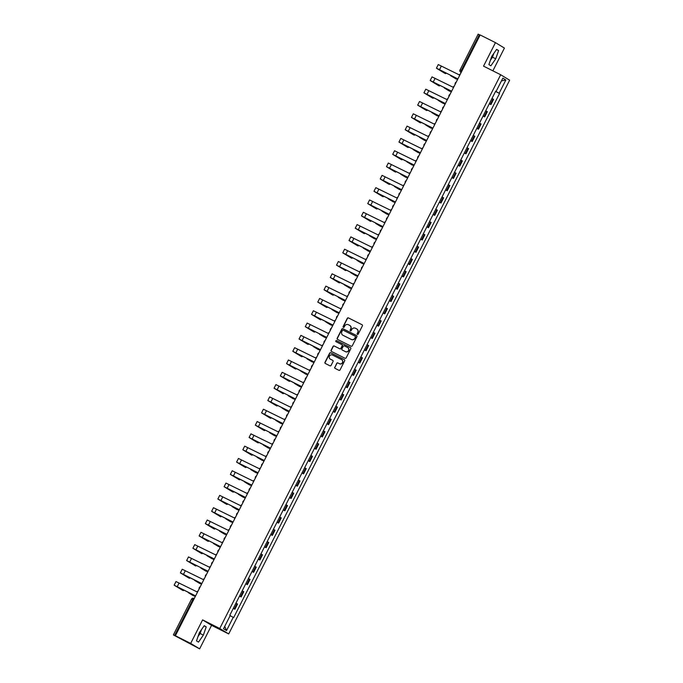 <?xml version="1.0" encoding="UTF-8"?>
<svg xmlns="http://www.w3.org/2000/svg" width="683" height="683" viewBox="0 0 683 683"><rect width="100%" height="100%" fill="white"/><g stroke="black" fill="none" stroke-linecap="round" stroke-linejoin="round"><path stroke-width="1.02" d="M357.414 334.38A0.606 0.589 -58.7 0 0 358.216 334.107L362.391 325.876A0.871 0.845 -58.7 0 0 362.033 324.724L348.45 317.911A0.871 0.845 -58.7 0 0 347.305 318.304L343.131 326.534A0.606 0.589 -58.7 0 0 343.387 327.345A0.606 0.589 -58.7 0 0 344.189 327.063L344.727 326.004A2.783 2.698 -58.7 0 1 348.398 324.732L349.534 325.304A2.783 2.698 -58.7 0 1 350.686 328.993L350.148 330.06A0.606 0.589 -58.7 0 0 350.396 330.862A0.606 0.589 -58.7 0 0 351.199 330.589L351.745 329.522A2.783 2.698 -58.7 0 1 355.416 328.25L356.543 328.822A2.783 2.698 -58.7 0 1 357.704 332.51L357.166 333.577A0.606 0.589 -58.7 0 0 357.414 334.38M492.836 54.802A6.898 1.631 -63.4 0 1 491.914 56.817A6.898 1.631 -63.4 0 1 491.034 58.414M200.452 631.118A6.898 1.631 -63.4 0 1 199.53 633.132A6.898 1.631 -63.4 0 1 198.651 634.729M334.738 367.241A0.871 0.845 -58.7 0 0 335.097 368.393L338.905 370.306A0.871 0.845 -58.7 0 0 340.057 369.904L344.693 360.769A0.871 0.845 -58.7 0 0 344.334 359.617L330.751 352.804A0.871 0.845 -58.7 0 0 329.607 353.196L324.971 362.34A0.871 0.845 -58.7 0 0 325.33 363.493L329.932 365.798A0.871 0.845 -58.7 0 0 331.076 365.405L333.065 361.495A0.871 0.845 -58.7 0 0 332.698 360.342L330.418 359.19A2.322 2.254 -58.7 0 1 329.496 356.031A2.322 2.254 -58.7 0 1 332.519 355.049L341.457 359.531A2.322 2.254 -58.7 0 1 342.388 362.699A2.322 2.254 -58.7 0 1 339.357 363.68L337.872 362.929A0.871 0.845 -58.7 0 0 336.719 363.33L334.918 367.343A0.871 0.845 -58.7 0 0 335.14 368.41M219.747 628.497L202.603 619.899L190.677 643.412L175.386 635.736L480.175 34.97L495.465 42.636L483.538 66.149L500.682 74.754L219.747 628.497L228.703 633.935L509.638 80.193L500.682 74.754M351.13 346.213A0.871 0.845 -58.7 0 0 352.274 345.82L356.91 336.685A0.871 0.845 -58.7 0 0 356.552 335.524L342.968 328.719A0.871 0.845 -58.7 0 0 341.824 329.112L337.189 338.247A0.871 0.845 -58.7 0 0 337.547 339.4L351.13 346.213M350.806 348.723L346.17 357.866A0.871 0.845 -58.7 0 1 345.017 358.259L331.443 351.446A0.871 0.845 -58.7 0 1 331.076 350.294L333.065 346.383A0.871 0.845 -58.7 0 1 334.209 345.982L339.716 348.748A0.871 0.845 -58.7 0 0 340.86 348.356L342.183 345.76A0.871 0.845 -58.7 0 0 341.816 344.608L336.087 341.731A0.606 0.589 -58.7 0 1 335.84 340.902A0.606 0.589 -58.7 0 1 336.634 340.646L350.439 347.57A0.871 0.845 -58.7 0 1 350.806 348.723M190.677 643.412L199.632 648.85L173.362 634.925L191.496 599.179L192.717 599.759L174.583 635.506L173.362 634.925M492.878 70.836L504.421 48.075L495.465 42.636M199.632 648.85L211.568 625.338L228.703 633.935M175.386 635.736L176.965 636.701L174.583 635.506M478.194 34.176L479.372 34.731L461.238 70.477L461.136 72.483L460.684 72.21A1.767 1.716 -58.7 0 0 460.794 72.27L461.153 72.449M480.106 35.098L479.372 34.731M489.335 103.688L490.385 104.251L493.024 99.052L491.982 98.48M493.024 99.052L493.57 99.377L490.932 104.584L489.293 103.765M490.385 104.251L490.932 104.584M483.052 116.076L484.682 116.895L487.329 111.688L485.733 110.783M483.094 115.99L484.682 116.895M476.802 128.387L478.441 129.207L481.08 123.999L479.492 123.094M476.845 128.302L478.441 129.207M470.561 140.698L472.192 141.518L474.839 136.31L473.242 135.405M470.604 140.613L472.192 141.518M464.32 153.001L465.951 153.82L468.589 148.612L467.001 147.716M464.363 152.924L465.951 153.82M458.071 165.312L459.702 166.131L462.348 160.923L460.76 160.018M458.114 165.226L459.702 166.131M451.83 177.623L453.461 178.442L456.099 173.234L454.511 172.329M451.873 177.537L453.461 178.442M445.581 189.934L447.22 190.753L449.858 185.545L448.27 184.641M445.623 189.848L447.22 190.753M439.34 202.236L440.97 203.056L443.617 197.848L442.021 196.952M439.382 202.159L440.97 203.056M433.09 214.547L434.729 215.367L437.368 210.159L435.78 209.254M433.133 214.462L434.729 215.367M426.849 226.858L428.48 227.678L431.127 222.47L429.53 221.565M426.892 226.773L428.48 227.678M420.6 239.17L422.239 239.989L424.877 234.781L423.289 233.876M420.643 239.084L422.239 239.989M414.359 251.472L415.99 252.292L418.636 247.084L417.048 246.187M414.402 251.395L415.99 252.292M408.118 263.783L409.749 264.603L412.387 259.395L410.799 258.49M408.161 263.698L409.749 264.603M401.869 276.094L403.499 276.914L406.146 271.706L404.558 270.801M401.911 276.009L403.499 276.914M395.628 288.405L397.258 289.225L399.897 284.017L398.309 283.112M395.67 288.32L397.258 289.225M389.378 300.708L391.017 301.527L393.656 296.32L392.068 295.423M389.421 300.631L391.017 301.527M383.137 313.019L384.768 313.839L387.415 308.631L385.818 307.726M383.18 312.934L384.768 313.839M376.888 325.33L378.527 326.15L381.165 320.942L379.577 320.037M376.931 325.245L378.527 326.15M370.647 337.641L372.278 338.461L374.924 333.253L373.328 332.348M370.69 337.556L372.278 338.461M364.406 349.944L366.037 350.763L368.675 345.555L367.087 344.659M364.449 349.867L366.037 350.763M358.157 362.255L359.787 363.074L362.434 357.866L360.846 356.961M358.199 362.169L359.787 363.074M351.916 374.566L353.546 375.385L356.185 370.177L354.597 369.272M351.958 374.48L353.546 375.385M345.666 386.877L347.297 387.696L349.944 382.489L348.356 381.584M345.709 386.791L347.297 387.696M339.425 399.179L341.056 399.999L343.703 394.791L342.106 393.895M339.468 399.103L341.056 399.999M333.176 411.49L334.815 412.31L337.453 407.102L335.865 406.197M333.219 411.405L334.815 412.31M326.935 423.801L328.566 424.621L331.212 419.413L329.616 418.508M326.978 423.716L328.566 424.621M320.686 436.113L322.325 436.932L324.963 431.724L323.375 430.819M320.728 436.027L322.325 436.932M314.445 448.415L316.075 449.235L318.722 444.027L317.125 443.13M314.487 448.338L316.075 449.235M308.204 460.726L309.834 461.546L312.473 456.338L310.885 455.433M308.246 460.641L309.834 461.546M301.954 473.037L303.585 473.857L306.232 468.649L304.644 467.744M301.997 472.952L303.585 473.857M295.713 485.348L297.344 486.168L299.982 480.96L298.394 480.055M295.756 485.263L297.344 486.168M289.464 497.651L291.103 498.47L293.741 493.263L292.153 492.366M289.507 497.574L291.103 498.47M283.223 509.962L284.854 510.782L287.5 505.574L285.904 504.669M283.266 509.877L284.854 510.782M276.974 522.273L278.613 523.093L281.251 517.885L279.663 516.98M277.016 522.188L278.613 523.093M270.733 534.584L272.363 535.404L275.01 530.196L273.413 529.291M270.775 534.499L272.363 535.404M264.483 546.887L266.122 547.706L268.761 542.498L267.173 541.602M264.526 546.81L266.122 547.706M258.242 559.198L259.873 560.017L262.52 554.809L260.923 553.904M258.285 559.112L259.873 560.017M252.001 571.509L253.632 572.328L256.27 567.121L254.682 566.216M252.044 571.423L253.632 572.328M245.752 583.82L247.383 584.639L250.029 579.432L248.441 578.527M245.795 583.734L247.383 584.639M239.511 596.122L241.142 596.942L243.78 591.734L242.192 590.838M239.554 596.046L241.142 596.942M233.262 608.433L234.901 609.253L237.539 604.045L235.951 603.14M233.304 608.348L234.901 609.253M495.679 91.18L496.123 91.394L502.85 78.135L505.864 79.962L499.136 93.221L495.585 91.368M230.145 615.673L233.68 617.552L499.555 93.477L499.136 93.221M233.253 617.295L226.534 630.554L223.52 628.727L230.248 615.468L229.829 615.212L495.704 91.138L496.123 91.394M490.872 65.807L495.738 58.798L498.599 50.585L496.609 49.372L491.743 56.373L488.883 64.595L490.872 65.807M202.603 619.899L211.568 625.338M198.497 642.122L203.355 635.113L206.223 626.892L204.226 625.679L199.368 632.689L196.499 640.91L198.497 642.122M495.542 91.462L499.555 93.477M505.864 79.962L501.433 80.927M224.733 626.337L226.534 630.554M490.411 60.206L492.511 57.184L493.843 53.351M492.511 57.184L495.738 58.798M496.498 49.526L498.599 50.585M198.027 636.522L200.128 633.491L201.468 629.658M200.128 633.491L203.355 635.113M204.115 625.833L206.223 626.892M357.474 334.405A0.606 0.589 -58.7 0 1 357.346 333.688L357.883 332.621A2.783 2.698 -58.7 0 0 356.816 328.984M349.807 325.458A2.783 2.698 -58.7 0 1 350.866 329.104L350.328 330.162A0.606 0.589 -58.7 0 0 350.456 330.888M362.033 324.724L348.629 318.022A0.871 0.845 -58.7 0 0 347.485 318.415L343.31 326.645A0.606 0.589 -58.7 0 0 343.438 327.37M356.688 335.618L343.148 328.822A0.871 0.845 -58.7 0 0 342.004 329.223L337.368 338.358A0.871 0.845 -58.7 0 0 337.59 339.425M355.254 336.241L355.348 336.301A0.606 0.589 -58.7 0 1 355.604 337.112L355.425 337.001A0.606 0.589 -58.7 0 0 355.169 336.198L343.25 330.213A0.606 0.589 -58.7 0 0 342.448 330.495L341.876 331.614A2.783 2.698 -58.7 0 0 343.216 335.413L342.849 335.199M342.943 335.259A2.783 2.698 -58.7 0 0 343.028 335.31L351.182 339.391A2.783 2.698 -58.7 0 0 354.853 338.128L355.425 337.001M355.604 337.112L355.032 338.239A2.783 2.698 -58.7 0 1 351.361 339.502L343.216 335.413M341.935 344.676L341.995 344.719A0.871 0.845 -58.7 0 1 342.362 345.871L341.039 348.458A0.871 0.845 -58.7 0 1 339.895 348.859L334.388 346.093A0.871 0.845 -58.7 0 0 333.244 346.494L331.255 350.405A0.871 0.845 -58.7 0 0 331.477 351.463M350.584 347.664L336.813 340.757A0.606 0.589 -58.7 0 0 336.147 341.765M345.427 351.617A2.322 2.254 -58.7 0 0 348.458 350.635A2.322 2.254 -58.7 0 0 347.536 347.476L344.386 345.888A0.871 0.845 -58.7 0 0 343.233 346.29L341.918 348.885A0.871 0.845 -58.7 0 0 342.285 350.038L345.607 351.728A2.322 2.254 -58.7 0 0 348.637 350.746A2.322 2.254 -58.7 0 0 347.775 347.613M345.607 351.728L342.465 350.148M341.705 359.676A2.322 2.254 -58.7 0 1 342.567 362.81A2.322 2.254 -58.7 0 1 339.536 363.791L338.051 363.04A0.871 0.845 -58.7 0 0 336.898 363.433L334.918 367.343M332.698 360.342L330.598 359.301M344.471 359.702L330.931 352.915A0.871 0.845 -58.7 0 0 329.787 353.307L325.151 362.442A0.871 0.845 -58.7 0 0 325.364 363.51M455.117 78.443A2.032 0.478 -63.4 0 1 455.109 78.434A2.032 0.478 -63.4 0 1 455.1 78.434L456.099 78.938A2.032 0.478 116.6 0 0 456.107 78.938A2.032 0.478 116.6 0 0 456.594 78.647M457.269 78.963L450.618 75.702L456.107 78.938L451.642 76.223L457.26 78.989M445.487 73.61L437.453 68.718L457.405 78.682L439.502 69.675L436.428 68.206L444.488 73.115A2.032 0.478 -63.4 0 1 444.496 73.115A2.032 0.478 -63.4 0 1 444.488 73.115L445.487 73.61A2.032 0.478 116.6 0 0 445.495 73.619A2.032 0.478 116.6 0 0 446.212 73.064M460.359 74.012A1.767 1.716 -58.7 0 0 459.317 74.908L438.264 64.569L436.428 68.206M457.414 78.656L457.354 78.776A1.767 1.716 -58.7 0 0 457.251 80.15M451.028 91.274L444.368 88.005L448.851 90.745A2.032 0.478 -63.4 0 1 448.859 90.745A2.032 0.478 -63.4 0 1 448.851 90.745L449.849 91.24A2.032 0.478 116.6 0 0 449.858 91.249A2.032 0.478 116.6 0 0 450.353 90.959M449.849 91.24L445.393 88.525L451.019 91.291M442.618 103.056L439.152 100.836L444.778 103.603L438.127 100.316L442.61 103.048A2.032 0.478 -63.4 0 1 442.618 103.056A2.032 0.478 -63.4 0 1 442.61 103.048L443.609 103.551A2.032 0.478 116.6 0 0 443.617 103.56A2.032 0.478 116.6 0 0 444.104 103.27M438.247 85.418L430.179 80.509L451.173 90.967L431.204 81.029L438.255 85.426A2.032 0.478 -63.4 0 1 438.255 85.426A2.032 0.478 -63.4 0 1 438.247 85.418L439.246 85.921A2.032 0.478 116.6 0 0 439.254 85.93A2.032 0.478 116.6 0 0 439.963 85.366M454.118 86.323A1.767 1.716 -58.7 0 0 453.068 87.219L432.023 76.88L430.179 80.509M451.173 90.967L451.113 91.087A1.767 1.716 -58.7 0 0 451.002 92.461M444.915 103.295L424.963 93.34L432.006 97.737A2.032 0.478 -63.4 0 1 432.006 97.737A2.032 0.478 -63.4 0 1 432.006 97.729L433.005 98.232A2.032 0.478 116.6 0 0 433.722 97.678M447.877 98.625A1.767 1.716 -58.7 0 0 446.827 99.53L425.774 89.191L423.938 92.82L432.006 97.729M444.761 104.764A1.767 1.716 -58.7 0 1 444.864 103.398L423.938 92.82M436.377 115.367A2.032 0.478 -63.4 0 1 436.369 115.367A2.032 0.478 -63.4 0 1 436.36 115.359L437.359 115.862A2.032 0.478 116.6 0 0 437.368 115.862A2.032 0.478 116.6 0 0 437.863 115.581M436.369 115.367L432.902 113.147L438.529 115.914L431.878 112.627L436.36 115.359M432.296 128.199L425.637 124.938L430.119 127.67A2.032 0.478 -63.4 0 1 430.128 127.67A2.032 0.478 -63.4 0 1 430.119 127.67L431.118 128.173A2.032 0.478 116.6 0 0 431.127 128.173A2.032 0.478 116.6 0 0 431.613 127.883M431.118 128.173L426.662 125.459L432.288 128.225M426.047 140.51L419.388 137.24L423.878 139.981A2.032 0.478 -63.4 0 1 423.887 139.981A2.032 0.478 -63.4 0 1 423.878 139.981L424.877 140.476A2.032 0.478 116.6 0 0 424.886 140.485A2.032 0.478 116.6 0 0 425.372 140.194M423.887 139.981L420.421 137.761L426.038 140.527M438.512 117.075A1.767 1.716 -58.7 0 1 438.623 115.7L417.689 105.131L425.757 110.04A2.032 0.478 -63.4 0 1 425.765 110.04A2.032 0.478 -63.4 0 1 425.757 110.04L426.755 110.544A2.032 0.478 116.6 0 0 426.764 110.544A2.032 0.478 116.6 0 0 427.473 109.989M441.628 110.936A1.767 1.716 -58.7 0 0 440.578 111.841L419.533 101.502L417.689 105.131M425.765 110.04L418.713 105.652L438.674 115.606M432.271 129.386A1.767 1.716 -58.7 0 1 432.373 128.011L411.448 117.442L419.516 122.351A2.032 0.478 -63.4 0 1 419.524 122.351A2.032 0.478 -63.4 0 1 419.516 122.351L420.515 122.846A2.032 0.478 116.6 0 0 420.523 122.855A2.032 0.478 116.6 0 0 421.232 122.3M435.387 123.247A1.767 1.716 -58.7 0 0 434.337 124.144L413.292 113.805L411.448 117.442M419.524 122.351L412.472 117.954L432.424 127.917M413.283 134.662A2.032 0.478 -63.4 0 1 413.275 134.662A2.032 0.478 -63.4 0 1 413.266 134.653L414.265 135.157A2.032 0.478 116.6 0 0 414.274 135.166A2.032 0.478 116.6 0 0 414.982 134.602M429.137 135.558A1.767 1.716 -58.7 0 0 428.096 136.455L407.042 126.116L405.198 129.744L413.266 134.653M413.275 134.662L406.231 130.265L426.183 140.22M426.021 141.697A1.767 1.716 -58.7 0 1 426.132 140.322L405.198 129.744M414.265 150.106L417.637 152.292A2.032 0.478 -63.4 0 1 417.637 152.292A2.032 0.478 -63.4 0 1 417.629 152.283L418.628 152.787A2.032 0.478 116.6 0 0 418.636 152.796A2.032 0.478 116.6 0 0 419.131 152.505M414.248 150.132L419.797 152.838L413.147 149.551L417.629 152.283M419.78 153.999A1.767 1.716 -58.7 0 1 419.883 152.633L398.957 142.055L407.025 146.965A2.032 0.478 -63.4 0 1 407.034 146.973A2.032 0.478 -63.4 0 1 407.025 146.965L408.024 147.468A2.032 0.478 116.6 0 0 408.033 147.468A2.032 0.478 116.6 0 0 408.741 146.913M422.897 147.861A1.767 1.716 -58.7 0 0 421.846 148.766L400.801 138.427L398.957 142.055M408.024 147.468L399.982 142.576L419.934 152.531M411.405 164.603A2.032 0.478 -63.4 0 1 411.397 164.603A2.032 0.478 -63.4 0 1 411.388 164.594L412.387 165.098A2.032 0.478 116.6 0 0 412.395 165.098A2.032 0.478 116.6 0 0 412.882 164.816M413.556 165.132L406.906 161.862L412.395 165.098L407.93 162.383L413.548 165.149M413.539 166.311A1.767 1.716 -58.7 0 1 413.642 164.936L392.708 154.367L400.776 159.276A2.032 0.478 -63.4 0 1 400.784 159.276A2.032 0.478 -63.4 0 1 400.776 159.276L401.775 159.779A2.032 0.478 116.6 0 0 401.783 159.779A2.032 0.478 116.6 0 0 402.492 159.224M416.647 160.172A1.767 1.716 -58.7 0 0 415.606 161.077L394.552 150.738L392.708 154.367M400.784 159.276L393.741 154.887L413.693 164.842M405.147 176.906L401.681 174.694L407.307 177.46L400.656 174.174L405.139 176.906A2.032 0.478 -63.4 0 1 405.147 176.906A2.032 0.478 -63.4 0 1 405.139 176.906L406.137 177.409A2.032 0.478 116.6 0 0 406.146 177.409A2.032 0.478 116.6 0 0 406.641 177.119M407.444 177.153L387.492 167.19L394.543 171.587A2.032 0.478 -63.4 0 1 394.543 171.587A2.032 0.478 -63.4 0 1 394.535 171.587L395.534 172.082A2.032 0.478 116.6 0 0 395.542 172.09A2.032 0.478 116.6 0 0 396.251 171.535M410.406 172.483A1.767 1.716 -58.7 0 0 409.356 173.38L388.311 163.041L386.467 166.678L394.535 171.587M407.29 178.622A1.767 1.716 -58.7 0 1 407.401 177.247L386.467 166.678M398.906 189.217L395.44 186.997L401.058 189.763L394.415 186.476L398.898 189.217A2.032 0.478 -63.4 0 1 398.906 189.217A2.032 0.478 -63.4 0 1 398.898 189.217L399.897 189.712A2.032 0.478 116.6 0 0 399.905 189.72A2.032 0.478 116.6 0 0 400.392 189.43M389.284 184.393L381.251 179.501L401.203 189.456L380.226 178.98L388.286 183.889A2.032 0.478 -63.4 0 1 388.294 183.898A2.032 0.478 -63.4 0 1 388.286 183.889L389.284 184.393A2.032 0.478 116.6 0 0 389.293 184.401A2.032 0.478 116.6 0 0 390.01 183.838M404.165 184.794A1.767 1.716 -58.7 0 0 403.115 185.691L382.062 175.352L380.226 178.98M401.211 189.439L401.152 189.558A1.767 1.716 -58.7 0 0 401.049 190.933M392.665 201.528A2.032 0.478 -63.4 0 1 392.657 201.528A2.032 0.478 -63.4 0 1 392.648 201.519L393.647 202.023A2.032 0.478 116.6 0 0 393.656 202.031A2.032 0.478 116.6 0 0 394.151 201.741M394.825 202.057L388.166 198.787L393.656 202.031L389.19 199.308L394.817 202.074M394.8 203.235A1.767 1.716 -58.7 0 1 394.911 201.869L373.977 191.291L382.045 196.2A2.032 0.478 -63.4 0 1 382.053 196.209A2.032 0.478 -63.4 0 1 382.045 196.2L383.043 196.704A2.032 0.478 116.6 0 0 383.052 196.704A2.032 0.478 116.6 0 0 383.761 196.149M397.916 197.097A1.767 1.716 -58.7 0 0 396.866 198.002L375.821 187.663L373.977 191.291M382.053 196.209L375.001 191.812L394.953 201.767M387.406 214.334L382.95 211.619L388.576 214.385L385.007 212.567L381.925 211.098L386.407 213.83A2.032 0.478 -63.4 0 1 386.416 213.839A2.032 0.478 -63.4 0 1 386.407 213.83L387.406 214.334A2.032 0.478 116.6 0 0 387.415 214.334A2.032 0.478 116.6 0 0 387.901 214.052M375.804 208.511L368.76 204.123L388.712 214.078L367.736 203.602L375.804 208.511A2.032 0.478 -63.4 0 1 375.804 208.511L376.803 209.015A2.032 0.478 116.6 0 0 376.811 209.015A2.032 0.478 116.6 0 0 377.52 208.46M391.675 209.408A1.767 1.716 -58.7 0 0 390.625 210.313L369.571 199.974L367.736 203.602M388.721 214.061L388.661 214.172A1.767 1.716 -58.7 0 0 388.559 215.546M382.335 226.671L375.676 223.409L380.158 226.141A2.032 0.478 -63.4 0 1 380.166 226.141A2.032 0.478 -63.4 0 1 380.158 226.141L381.165 226.645A2.032 0.478 116.6 0 0 381.66 226.355M380.166 226.141L376.7 223.93L382.326 226.696M369.571 220.831A2.032 0.478 -63.4 0 1 369.563 220.822A2.032 0.478 -63.4 0 1 369.554 220.822L370.553 221.318A2.032 0.478 116.6 0 0 370.562 221.326A2.032 0.478 116.6 0 0 371.27 220.771M385.425 221.719A1.767 1.716 -58.7 0 0 384.375 222.615L363.33 212.276L361.486 215.913L370.562 221.326L362.511 216.426L382.471 226.389L361.486 215.913M382.48 226.363L382.42 226.483A1.767 1.716 -58.7 0 0 382.309 227.857M370.553 236.267L373.925 238.452A2.032 0.478 -63.4 0 1 373.925 238.452A2.032 0.478 -63.4 0 1 373.917 238.452L374.916 238.948A2.032 0.478 116.6 0 0 374.924 238.956A2.032 0.478 116.6 0 0 375.411 238.666M376.094 238.982L369.435 235.712L373.917 238.452M370.536 236.292L376.085 238.999M376.068 240.168A1.767 1.716 -58.7 0 1 376.171 238.794L355.245 228.216L363.313 233.125A2.032 0.478 -63.4 0 1 363.322 233.134A2.032 0.478 -63.4 0 1 363.313 233.125L364.312 233.629A2.032 0.478 116.6 0 0 364.321 233.637A2.032 0.478 116.6 0 0 365.029 233.074M379.185 234.03A1.767 1.716 -58.7 0 0 378.134 234.926L357.089 224.587L355.245 228.216M364.312 233.629L356.27 228.737L376.222 238.691M367.693 250.763A2.032 0.478 -63.4 0 1 367.685 250.763A2.032 0.478 -63.4 0 1 367.676 250.755L368.675 251.259A2.032 0.478 116.6 0 0 368.683 251.267A2.032 0.478 116.6 0 0 369.17 250.977M369.844 251.293L363.185 248.023L368.683 251.267L364.218 248.544L369.836 251.31M357.072 245.445L350.029 241.048L369.981 251.002L348.996 240.527L357.064 245.436A2.032 0.478 -63.4 0 1 357.072 245.445A2.032 0.478 -63.4 0 1 357.064 245.436L358.063 245.94A2.032 0.478 116.6 0 0 358.071 245.94A2.032 0.478 116.6 0 0 358.78 245.385M372.935 246.332A1.767 1.716 -58.7 0 0 371.894 247.237L350.84 236.899L348.996 240.527M369.99 250.985L369.93 251.105A1.767 1.716 -58.7 0 0 369.819 252.471M363.604 263.604L356.944 260.334L361.427 263.066A2.032 0.478 -63.4 0 1 361.435 263.075A2.032 0.478 -63.4 0 1 361.427 263.066L362.425 263.57A2.032 0.478 116.6 0 0 362.434 263.57A2.032 0.478 116.6 0 0 362.929 263.288M361.435 263.075L357.969 260.855L363.595 263.621M350.823 257.747L342.755 252.838L363.74 263.296L343.78 253.359L350.831 257.747A2.032 0.478 -63.4 0 1 350.831 257.747A2.032 0.478 -63.4 0 1 350.823 257.747L351.822 258.251A2.032 0.478 116.6 0 0 351.83 258.251A2.032 0.478 116.6 0 0 352.539 257.696M366.694 258.644A1.767 1.716 -58.7 0 0 365.644 259.549L344.599 249.21L342.755 252.838M363.74 263.296L363.68 263.407A1.767 1.716 -58.7 0 0 363.578 264.782M357.354 275.906L350.703 272.645L355.186 275.377A2.032 0.478 -63.4 0 1 355.194 275.386A2.032 0.478 -63.4 0 1 355.186 275.377L356.185 275.881A2.032 0.478 116.6 0 0 356.193 275.881A2.032 0.478 116.6 0 0 356.68 275.591M355.194 275.386L351.728 273.166L357.346 275.932M344.591 270.067A2.032 0.478 -63.4 0 1 344.582 270.058A2.032 0.478 -63.4 0 1 344.574 270.058L345.572 270.553A2.032 0.478 116.6 0 0 345.581 270.562A2.032 0.478 116.6 0 0 346.29 270.007M360.445 270.955A1.767 1.716 -58.7 0 0 359.403 271.851L338.35 261.512L336.514 265.149L345.581 270.562M345.572 270.553L337.539 265.67L357.491 275.625M357.337 277.093A1.767 1.716 -58.7 0 1 357.44 275.719L336.514 265.149M348.953 287.697A2.032 0.478 -63.4 0 1 348.945 287.688A2.032 0.478 -63.4 0 1 348.936 287.688L349.935 288.183A2.032 0.478 116.6 0 0 349.944 288.192A2.032 0.478 116.6 0 0 350.439 287.902M351.113 288.217L344.454 284.948L349.944 288.192L345.478 285.468L351.105 288.235M351.088 289.404A1.767 1.716 -58.7 0 1 351.199 288.03L330.265 277.452L338.333 282.361A2.032 0.478 -63.4 0 1 338.341 282.369A2.032 0.478 -63.4 0 1 338.333 282.361L339.331 282.864A2.032 0.478 116.6 0 0 339.34 282.873A2.032 0.478 116.6 0 0 340.049 282.31M354.204 283.266A1.767 1.716 -58.7 0 0 353.154 284.162L332.109 273.823L330.265 277.452M339.331 282.864L331.289 277.972L351.241 287.927M344.864 300.529L338.213 297.259L342.695 299.991A2.032 0.478 -63.4 0 1 342.704 299.999A2.032 0.478 -63.4 0 1 342.695 299.991L343.694 300.494A2.032 0.478 116.6 0 0 343.703 300.503A2.032 0.478 116.6 0 0 344.189 300.213M343.694 300.494L339.238 297.779L344.864 300.546M332.083 294.672L324.024 289.763L345.009 300.221L325.048 290.284L332.092 294.68A2.032 0.478 -63.4 0 1 332.092 294.68A2.032 0.478 -63.4 0 1 332.083 294.672L333.082 295.176A2.032 0.478 116.6 0 0 333.091 295.176A2.032 0.478 116.6 0 0 333.808 294.621M347.963 295.568A1.767 1.716 -58.7 0 0 346.913 296.473L325.859 286.134L324.024 289.763M345.009 300.221L344.949 300.341A1.767 1.716 -58.7 0 0 344.847 301.707M338.623 312.84L331.964 309.57L336.446 312.302A2.032 0.478 -63.4 0 1 336.454 312.31A2.032 0.478 -63.4 0 1 336.446 312.302L337.445 312.805A2.032 0.478 116.6 0 0 337.453 312.805A2.032 0.478 116.6 0 0 337.948 312.524M336.454 312.31L332.988 310.091L338.614 312.857M325.859 306.991A2.032 0.478 -63.4 0 1 325.851 306.991A2.032 0.478 -63.4 0 1 325.842 306.983L326.841 307.487A2.032 0.478 116.6 0 0 326.85 307.487A2.032 0.478 116.6 0 0 327.558 306.932M341.713 307.879A1.767 1.716 -58.7 0 0 340.663 308.784L319.618 298.445L317.774 302.074L325.842 306.983M325.851 306.991L318.799 302.595L338.759 312.549M338.597 314.018A1.767 1.716 -58.7 0 1 338.708 312.643L317.774 302.074M326.841 322.427L330.213 324.621A2.032 0.478 -63.4 0 1 330.213 324.621A2.032 0.478 -63.4 0 1 330.205 324.613L331.204 325.117A2.032 0.478 116.6 0 0 331.212 325.117A2.032 0.478 116.6 0 0 331.699 324.826M326.824 322.453L332.373 325.168L325.723 321.881L330.205 324.613M332.356 326.329A1.767 1.716 -58.7 0 1 332.459 324.954L311.533 314.385L319.601 319.294A2.032 0.478 -63.4 0 1 319.601 319.294L320.6 319.789A2.032 0.478 116.6 0 0 320.609 319.798A2.032 0.478 116.6 0 0 321.317 319.243M335.473 320.19A1.767 1.716 -58.7 0 0 334.422 321.087L313.369 310.748L311.533 314.385M320.6 319.789L312.558 314.906L332.51 324.86M326.132 337.453L319.473 334.183L323.955 336.924A2.032 0.478 -63.4 0 1 323.964 336.924A2.032 0.478 -63.4 0 1 323.955 336.924L324.963 337.419A2.032 0.478 116.6 0 0 324.963 337.428A2.032 0.478 116.6 0 0 325.458 337.137M324.963 337.419L320.498 334.704L326.124 337.47M313.36 331.605L306.308 327.208L326.269 337.163L305.284 326.687L313.352 331.596A2.032 0.478 -63.4 0 1 313.36 331.605A2.032 0.478 -63.4 0 1 313.352 331.596L314.351 332.1A2.032 0.478 116.6 0 0 314.359 332.109A2.032 0.478 116.6 0 0 315.068 331.545M329.223 332.501A1.767 1.716 -58.7 0 0 328.181 333.398L307.128 323.059L305.284 326.687M326.278 337.146L326.218 337.265A1.767 1.716 -58.7 0 0 326.107 338.64M317.723 349.235L314.257 347.015L319.883 349.781L313.232 346.494L317.715 349.226A2.032 0.478 -63.4 0 1 317.723 349.235A2.032 0.478 -63.4 0 1 317.715 349.226L318.713 349.73A2.032 0.478 116.6 0 0 318.722 349.739A2.032 0.478 116.6 0 0 319.209 349.448M320.02 349.474L300.068 339.519L307.119 343.916A2.032 0.478 -63.4 0 1 307.119 343.916A2.032 0.478 -63.4 0 1 307.111 343.908L308.11 344.411A2.032 0.478 116.6 0 0 308.118 344.411A2.032 0.478 116.6 0 0 308.827 343.856M322.982 344.804A1.767 1.716 -58.7 0 0 321.932 345.709L300.887 335.37L299.043 338.999L307.111 343.908M319.866 350.942A1.767 1.716 -58.7 0 1 319.968 349.576L299.043 338.999M308.101 359.352L311.482 361.546A2.032 0.478 -63.4 0 1 311.482 361.546A2.032 0.478 -63.4 0 1 311.474 361.538L312.473 362.041A2.032 0.478 116.6 0 0 312.481 362.041A2.032 0.478 116.6 0 0 312.968 361.759M308.093 359.378L313.634 362.092L306.983 358.806L311.474 361.538M301.86 356.722L293.827 351.83L313.779 361.785L292.794 351.31L300.861 356.219A2.032 0.478 -63.4 0 1 300.87 356.227A2.032 0.478 -63.4 0 1 300.861 356.219L301.86 356.722A2.032 0.478 116.6 0 0 301.869 356.722A2.032 0.478 116.6 0 0 302.578 356.167M316.733 357.115A1.767 1.716 -58.7 0 0 315.691 358.02L294.638 347.681L292.794 351.31M313.787 361.768L313.728 361.879A1.767 1.716 -58.7 0 0 313.617 363.254M305.241 373.857A2.032 0.478 -63.4 0 1 305.233 373.857A2.032 0.478 -63.4 0 1 305.224 373.849L306.223 374.352A2.032 0.478 116.6 0 0 306.232 374.352A2.032 0.478 116.6 0 0 306.727 374.062M307.401 374.378L300.742 371.117L306.232 374.352L301.766 371.637L307.393 374.404M307.376 375.565A1.767 1.716 -58.7 0 1 307.478 374.19L286.553 363.621L294.621 368.53A2.032 0.478 -63.4 0 1 294.629 368.53A2.032 0.478 -63.4 0 1 294.621 368.53L295.619 369.025A2.032 0.478 116.6 0 0 295.628 369.033A2.032 0.478 116.6 0 0 296.337 368.478M310.492 369.426A1.767 1.716 -58.7 0 0 309.442 370.323L288.397 359.984L286.553 363.621M294.629 368.53L287.577 364.141L307.529 374.096M299.982 386.655L295.526 383.94L301.143 386.706L297.575 384.896L294.501 383.419L298.983 386.16A2.032 0.478 -63.4 0 1 298.992 386.16A2.032 0.478 -63.4 0 1 298.983 386.16L299.982 386.655A2.032 0.478 116.6 0 0 299.991 386.663A2.032 0.478 116.6 0 0 300.477 386.373M301.288 386.399L281.336 376.444L288.38 380.841A2.032 0.478 -63.4 0 1 288.38 380.841A2.032 0.478 -63.4 0 1 288.371 380.832L289.37 381.336A2.032 0.478 116.6 0 0 289.379 381.345A2.032 0.478 116.6 0 0 290.087 380.781M304.242 381.737A1.767 1.716 -58.7 0 0 303.201 382.634L282.147 372.295L280.312 375.923L288.371 380.832M301.135 387.876A1.767 1.716 -58.7 0 1 301.237 386.501L280.312 375.923M289.37 396.285L292.742 398.471A2.032 0.478 -63.4 0 1 292.742 398.471A2.032 0.478 -63.4 0 1 292.734 398.462L293.733 398.966A2.032 0.478 116.6 0 0 293.741 398.974A2.032 0.478 116.6 0 0 294.236 398.684M294.911 399L288.252 395.73L292.734 398.462M289.353 396.311L294.902 399.017M282.147 393.152A2.032 0.478 -63.4 0 1 282.139 393.152A2.032 0.478 -63.4 0 1 282.13 393.143L283.129 393.647A2.032 0.478 116.6 0 0 283.138 393.647A2.032 0.478 116.6 0 0 283.846 393.092M298.001 394.04A1.767 1.716 -58.7 0 0 296.951 394.945L275.906 384.606L274.062 388.234L283.138 393.647L275.087 388.755L295.039 398.71L274.062 388.234M295.056 398.693L294.996 398.812A1.767 1.716 -58.7 0 0 294.885 400.178M288.661 411.328L283.035 408.562L286.501 410.782A2.032 0.478 -63.4 0 1 286.501 410.782A2.032 0.478 -63.4 0 1 286.493 410.773L287.492 411.277A2.032 0.478 116.6 0 0 287.5 411.277A2.032 0.478 116.6 0 0 287.987 410.995M288.661 411.311L282.011 408.041L286.493 410.773M288.644 412.489A1.767 1.716 -58.7 0 1 288.747 411.115L267.821 400.545L275.881 405.454A2.032 0.478 -63.4 0 1 275.889 405.463A2.032 0.478 -63.4 0 1 275.881 405.454L276.88 405.958A2.032 0.478 116.6 0 0 276.888 405.958A2.032 0.478 116.6 0 0 277.605 405.403M291.761 406.351A1.767 1.716 -58.7 0 0 290.71 407.256L269.657 396.917L267.821 400.545M275.889 405.463L268.846 401.066L288.798 411.021M281.242 423.588L276.786 420.873L282.412 423.639L278.843 421.821L275.761 420.352L280.243 423.084A2.032 0.478 -63.4 0 1 280.252 423.093A2.032 0.478 -63.4 0 1 280.243 423.084L281.242 423.588A2.032 0.478 116.6 0 0 281.251 423.588A2.032 0.478 116.6 0 0 281.746 423.298M282.395 424.8A1.767 1.716 -58.7 0 1 282.506 423.426L261.572 412.856L269.64 417.765A2.032 0.478 -63.4 0 1 269.648 417.765A2.032 0.478 -63.4 0 1 269.64 417.765L270.639 418.261A2.032 0.478 116.6 0 0 270.647 418.269A2.032 0.478 116.6 0 0 271.356 417.714M285.511 418.662A1.767 1.716 -58.7 0 0 284.461 419.558L263.416 409.219L261.572 412.856M269.648 417.765L262.596 413.377L282.557 423.332M274.011 435.395L270.545 433.176L276.171 435.942L269.52 432.655L274.003 435.395A2.032 0.478 -63.4 0 1 274.011 435.395A2.032 0.478 -63.4 0 1 274.003 435.395L275.001 435.891A2.032 0.478 116.6 0 0 275.01 435.899A2.032 0.478 116.6 0 0 275.497 435.609M263.399 430.068L255.331 425.159L276.316 435.617L256.356 425.68L263.407 430.077A2.032 0.478 -63.4 0 1 263.407 430.077A2.032 0.478 -63.4 0 1 263.399 430.068L264.398 430.572A2.032 0.478 116.6 0 0 264.406 430.58A2.032 0.478 116.6 0 0 265.115 430.025M279.27 430.973A1.767 1.716 -58.7 0 0 278.22 431.869L257.167 421.531L255.331 425.159M276.316 435.617L276.256 435.737A1.767 1.716 -58.7 0 0 276.154 437.111M269.93 448.236L263.271 444.966L267.762 447.698A2.032 0.478 -63.4 0 1 267.762 447.707A2.032 0.478 -63.4 0 1 267.762 447.698L268.761 448.202A2.032 0.478 116.6 0 0 268.761 448.21A2.032 0.478 116.6 0 0 269.256 447.92M267.762 447.707L264.304 445.487L269.922 448.253M269.905 449.414A1.767 1.716 -58.7 0 1 270.016 448.048L249.082 437.47L257.149 442.379A2.032 0.478 -63.4 0 1 257.158 442.388A2.032 0.478 -63.4 0 1 257.149 442.379L258.148 442.883A2.032 0.478 116.6 0 0 258.157 442.883A2.032 0.478 116.6 0 0 258.866 442.328M273.021 443.276A1.767 1.716 -58.7 0 0 271.979 444.181L250.926 433.842L249.082 437.47M258.148 442.883L250.106 437.991L270.067 447.946M261.529 460.018A2.032 0.478 -63.4 0 1 261.521 460.018A2.032 0.478 -63.4 0 1 261.512 460.009L262.511 460.513A2.032 0.478 116.6 0 0 262.52 460.513A2.032 0.478 116.6 0 0 263.015 460.231M263.689 460.547L257.03 457.277L262.52 460.513L258.054 457.798L263.681 460.564M250.917 454.699L243.865 450.302L263.817 460.257L242.841 449.781L250.909 454.69A2.032 0.478 -63.4 0 1 250.917 454.699A2.032 0.478 -63.4 0 1 250.909 454.69L251.907 455.194A2.032 0.478 116.6 0 0 251.916 455.194A2.032 0.478 116.6 0 0 252.625 454.639M266.78 455.587A1.767 1.716 -58.7 0 0 265.73 456.492L244.685 446.153L242.841 449.781M263.826 460.24L263.766 460.351A1.767 1.716 -58.7 0 0 263.664 461.725M257.44 472.849L250.781 469.588L255.271 472.32A2.032 0.478 -63.4 0 1 255.28 472.329A2.032 0.478 -63.4 0 1 255.271 472.32L256.27 472.824A2.032 0.478 116.6 0 0 256.279 472.824A2.032 0.478 116.6 0 0 256.765 472.534M256.27 472.824L251.814 470.109L257.431 472.875M244.659 467.001L236.591 462.092L257.585 472.542L237.624 462.613L244.668 467.001A2.032 0.478 -63.4 0 1 244.668 467.001A2.032 0.478 -63.4 0 1 244.659 467.001L245.658 467.496A2.032 0.478 116.6 0 0 245.667 467.505A2.032 0.478 116.6 0 0 246.375 466.95M260.53 467.898A1.767 1.716 -58.7 0 0 259.489 468.794L238.435 458.455L236.591 462.092M257.585 472.542L257.525 472.662A1.767 1.716 -58.7 0 0 257.414 474.036M251.199 485.161L244.54 481.891L249.022 484.631A2.032 0.478 -63.4 0 1 249.03 484.631A2.032 0.478 -63.4 0 1 249.022 484.631L250.021 485.126A2.032 0.478 116.6 0 0 250.029 485.135A2.032 0.478 116.6 0 0 250.524 484.845M249.03 484.631L245.564 482.411L251.19 485.178M238.435 479.312A2.032 0.478 -63.4 0 1 238.427 479.312A2.032 0.478 -63.4 0 1 238.418 479.304L239.417 479.808A2.032 0.478 116.6 0 0 239.426 479.816A2.032 0.478 116.6 0 0 240.134 479.261M254.289 480.209A1.767 1.716 -58.7 0 0 253.239 481.105L232.194 470.766L230.35 474.395L239.426 479.816L231.375 474.916L251.327 484.87M251.173 486.347A1.767 1.716 -58.7 0 1 251.276 484.973L230.35 474.395M239.409 494.757L242.789 496.942A2.032 0.478 -63.4 0 1 242.789 496.942A2.032 0.478 -63.4 0 1 242.781 496.942L243.78 497.437A2.032 0.478 116.6 0 0 243.788 497.446A2.032 0.478 116.6 0 0 244.275 497.156M239.4 494.782L244.941 497.489L238.299 494.202L242.781 496.942M244.932 498.658A1.767 1.716 -58.7 0 1 245.035 497.284L224.109 486.706L232.169 491.615A2.032 0.478 -63.4 0 1 232.177 491.623A2.032 0.478 -63.4 0 1 232.169 491.615L233.168 492.119A2.032 0.478 116.6 0 0 233.176 492.119A2.032 0.478 116.6 0 0 233.885 491.564M248.04 492.511A1.767 1.716 -58.7 0 0 246.998 493.416L225.945 483.077L224.109 486.706M232.177 491.623L225.134 487.227L245.086 497.181M238.709 509.783L232.049 506.513L236.531 509.245A2.032 0.478 -63.4 0 1 236.54 509.253A2.032 0.478 -63.4 0 1 236.531 509.245L237.53 509.749A2.032 0.478 116.6 0 0 237.539 509.749A2.032 0.478 116.6 0 0 238.034 509.467M237.53 509.749L233.074 507.034L238.7 509.8M225.936 503.934L218.884 499.538L238.837 509.492L217.86 499.017L225.928 503.926A2.032 0.478 -63.4 0 1 225.936 503.934A2.032 0.478 -63.4 0 1 225.928 503.926L226.927 504.43A2.032 0.478 116.6 0 0 226.935 504.43A2.032 0.478 116.6 0 0 227.644 503.875M241.799 504.822A1.767 1.716 -58.7 0 0 240.749 505.727L219.704 495.388L217.86 499.017M238.854 509.475L238.794 509.586A1.767 1.716 -58.7 0 0 238.683 510.961M232.459 522.085L225.808 518.824L230.291 521.556A2.032 0.478 -63.4 0 1 230.299 521.564A2.032 0.478 -63.4 0 1 230.291 521.556L231.289 522.06A2.032 0.478 116.6 0 0 231.298 522.06A2.032 0.478 116.6 0 0 231.785 521.769M230.299 521.564L226.833 519.345L232.459 522.111M219.695 516.246A2.032 0.478 -63.4 0 1 219.687 516.237A2.032 0.478 -63.4 0 1 219.678 516.237L220.686 516.732A2.032 0.478 116.6 0 0 220.686 516.741A2.032 0.478 116.6 0 0 221.403 516.186M235.558 517.133A1.767 1.716 -58.7 0 0 234.508 518.03L213.455 507.691L211.619 511.328L220.686 516.741L212.644 511.849L232.596 521.803M232.442 523.272A1.767 1.716 -58.7 0 1 232.544 521.897L211.619 511.328M224.058 533.875A2.032 0.478 -63.4 0 1 224.05 533.867A2.032 0.478 -63.4 0 1 224.041 533.867L225.04 534.362A2.032 0.478 116.6 0 0 225.049 534.371A2.032 0.478 116.6 0 0 225.544 534.08M224.05 533.867L220.583 531.647L226.21 534.413L219.559 531.126L224.041 533.867M214.436 529.043L206.394 524.151L226.355 534.106L208.452 525.107L205.472 523.707L213.438 528.548A2.032 0.478 -63.4 0 1 213.446 528.548A2.032 0.478 -63.4 0 1 213.438 528.548L214.436 529.043A2.032 0.478 116.6 0 0 214.445 529.052A2.032 0.478 116.6 0 0 215.154 528.497M229.309 529.445A1.767 1.716 -58.7 0 0 228.259 530.341L207.214 520.002L205.37 523.63M226.363 534.089L226.304 534.208A1.767 1.716 -58.7 0 0 226.193 535.583M217.817 546.178A2.032 0.478 -63.4 0 1 217.809 546.178A2.032 0.478 -63.4 0 1 217.8 546.178L218.799 546.673A2.032 0.478 116.6 0 0 218.808 546.682A2.032 0.478 116.6 0 0 219.294 546.391M219.977 546.707L213.318 543.437L218.808 546.682M218.799 546.673L214.342 543.958L219.969 546.724M207.205 540.859L200.153 536.462L220.105 546.417L199.129 535.942L207.197 540.851A2.032 0.478 -63.4 0 1 207.205 540.859A2.032 0.478 -63.4 0 1 207.197 540.851L208.195 541.354A2.032 0.478 116.6 0 0 208.204 541.354A2.032 0.478 116.6 0 0 208.913 540.799M223.068 541.747A1.767 1.716 -58.7 0 0 222.018 542.652L200.964 532.313L199.129 535.942M220.114 546.4L220.054 546.52A1.767 1.716 -58.7 0 0 219.952 547.894M212.558 558.984L208.102 556.269L213.719 559.035L210.151 557.217L207.069 555.749L211.559 558.481A2.032 0.478 -63.4 0 1 211.559 558.489A2.032 0.478 -63.4 0 1 211.559 558.481L212.558 558.984A2.032 0.478 116.6 0 0 212.567 558.984A2.032 0.478 116.6 0 0 213.053 558.703M213.864 558.728L193.912 548.773L200.956 553.17A2.032 0.478 -63.4 0 1 200.956 553.17A2.032 0.478 -63.4 0 1 200.947 553.162L201.946 553.665A2.032 0.478 116.6 0 0 201.955 553.665A2.032 0.478 116.6 0 0 202.663 553.11M216.818 554.058A1.767 1.716 -58.7 0 0 215.777 554.963L194.723 544.624L192.879 548.253L200.947 553.162M213.702 560.197A1.767 1.716 -58.7 0 1 213.813 558.822L192.879 548.253M201.946 568.606L205.318 570.8A2.032 0.478 -63.4 0 1 205.318 570.8A2.032 0.478 -63.4 0 1 205.31 570.792L206.309 571.295A2.032 0.478 116.6 0 0 206.317 571.295A2.032 0.478 116.6 0 0 206.812 571.005M207.487 571.321L200.828 568.06L205.31 570.792M201.929 568.632L207.478 571.347M194.723 565.481A2.032 0.478 -63.4 0 1 194.715 565.473A2.032 0.478 -63.4 0 1 194.706 565.473L195.705 565.968A2.032 0.478 116.6 0 0 195.714 565.976A2.032 0.478 116.6 0 0 196.422 565.422M210.577 566.369A1.767 1.716 -58.7 0 0 209.527 567.266L188.482 556.927L186.638 560.564L195.714 565.976M195.705 565.968L187.663 561.085L207.615 571.039L186.638 560.564M207.623 571.014L207.564 571.133A1.767 1.716 -58.7 0 0 207.461 572.508M200.076 583.606L199.077 583.103A2.032 0.478 -63.4 0 1 199.077 583.103A2.032 0.478 -63.4 0 1 199.069 583.103L200.068 583.598A2.032 0.478 116.6 0 0 200.076 583.606A2.032 0.478 116.6 0 0 200.563 583.316M201.237 583.632L194.578 580.362L199.069 583.103M200.068 583.598L195.611 580.883L201.229 583.649M201.22 584.819A1.767 1.716 -58.7 0 1 201.323 583.444L180.389 572.866L188.457 577.784A2.032 0.478 -63.4 0 1 188.465 577.784A2.032 0.478 -63.4 0 1 188.457 577.784L189.456 578.279A2.032 0.478 116.6 0 0 189.464 578.288A2.032 0.478 116.6 0 0 190.173 577.733M204.328 578.68A1.767 1.716 -58.7 0 0 203.286 579.577L182.233 569.238L180.389 572.866M188.465 577.784L181.422 573.387L201.374 583.342M193.818 595.909L189.362 593.194L194.988 595.96L191.419 594.15L188.337 592.673L192.819 595.414A2.032 0.478 -63.4 0 1 192.828 595.414A2.032 0.478 -63.4 0 1 192.819 595.414L193.818 595.909A2.032 0.478 116.6 0 0 193.827 595.918A2.032 0.478 116.6 0 0 194.322 595.627M195.125 595.653L175.172 585.698L182.224 590.095A2.032 0.478 -63.4 0 1 182.224 590.095A2.032 0.478 -63.4 0 1 182.216 590.086L183.215 590.59A2.032 0.478 116.6 0 0 183.223 590.59A2.032 0.478 116.6 0 0 183.932 590.035M198.087 590.983A1.767 1.716 -58.7 0 0 197.037 591.888L175.992 581.549L174.148 585.177L182.216 590.086M194.971 597.13A1.767 1.716 -58.7 0 1 195.073 595.755L174.148 585.177M193.861 598.393A1.767 1.716 121.3 0 0 191.547 599.196L191.496 599.179A1.767 1.767 0 0 1 193.87 598.393L192.717 599.759L193.451 600.126M240.595 596.618L243.233 591.41M246.836 584.307L249.483 579.099M253.086 571.995L255.724 566.788M259.327 559.684L261.973 554.476M265.576 547.382L268.214 542.174M271.817 535.071L274.464 529.863M278.066 522.76L280.704 517.552M284.307 510.449L286.954 505.241M290.557 498.146L293.195 492.938M296.798 485.835L299.436 480.627M303.039 473.524L305.685 468.316M309.288 461.213L311.926 456.005M315.529 448.91L318.176 443.702M321.778 436.599L324.416 431.391M328.019 424.288L330.666 419.08M334.269 411.977L336.907 406.769M340.51 399.675L343.156 394.467M346.751 387.363L349.397 382.156M353 375.052L355.638 369.844M359.241 362.741L361.888 357.533M365.49 350.439L368.128 345.231M371.731 338.128L374.378 332.92M377.981 325.817L380.619 320.609M384.222 313.506L386.868 308.298M390.471 301.203L393.109 295.995M396.712 288.892L399.35 283.684M402.953 276.581L405.6 271.373M409.202 264.27L411.84 259.062M415.443 251.967L418.09 246.759M421.693 239.656L424.331 234.448M427.934 227.345L430.58 222.137M434.183 215.034L436.821 209.826M440.424 202.731L443.071 197.524M446.673 190.42L449.312 185.213M452.914 178.109L455.552 172.901M459.155 165.798L461.802 160.59M465.405 153.487L468.043 148.288M471.646 141.185L474.292 135.977M477.895 128.874L480.533 123.666M484.136 116.562L486.783 111.355M234.354 608.92L236.992 603.712M455.194 84.188A1.767 1.716 121.3 0 1 456.218 82.173M450.003 94.433A1.767 1.767 0 0 0 448.936 96.534A1.767 1.716 121.3 0 1 449.977 94.485M442.712 108.81A1.767 1.716 121.3 0 1 443.737 106.787M436.463 121.122A1.767 1.716 121.3 0 1 437.487 119.098M431.263 131.358A1.767 1.767 0 0 0 430.205 133.458A1.767 1.716 121.3 0 1 431.246 131.409M423.972 145.735A1.767 1.716 121.3 0 1 424.997 143.72M417.731 158.046A1.767 1.716 121.3 0 1 418.756 156.023M411.482 170.357A1.767 1.716 121.3 0 1 412.506 168.334M405.241 182.66A1.767 1.716 121.3 0 1 406.265 180.645M398.992 194.971A1.767 1.716 121.3 0 1 400.025 192.956M392.751 207.282A1.767 1.716 121.3 0 1 393.775 205.259M386.51 219.593A1.767 1.716 121.3 0 1 387.534 217.57M380.26 231.896A1.767 1.716 121.3 0 1 381.285 229.881M374.019 244.207A1.767 1.716 121.3 0 1 375.044 242.192M367.77 256.518A1.767 1.716 121.3 0 1 368.794 254.494M362.579 266.763A1.767 1.767 0 0 0 361.512 268.863A1.767 1.716 121.3 0 1 362.553 266.805M355.28 281.131A1.767 1.716 121.3 0 1 356.304 279.116M349.039 293.442A1.767 1.716 121.3 0 1 350.063 291.428M343.839 303.687A1.767 1.767 0 0 0 342.772 305.788A1.767 1.716 121.3 0 1 343.822 303.73M336.548 318.065A1.767 1.716 121.3 0 1 337.573 316.041M330.307 330.367A1.767 1.716 121.3 0 1 331.332 328.352M325.108 340.612A1.767 1.767 0 0 0 324.041 342.712A1.767 1.716 121.3 0 1 325.082 340.663M317.817 354.989A1.767 1.716 121.3 0 1 318.841 352.966M311.568 367.3A1.767 1.716 121.3 0 1 312.592 365.277M305.327 379.603A1.767 1.716 121.3 0 1 306.351 377.588M299.077 391.914A1.767 1.716 121.3 0 1 300.102 389.899M292.836 404.225A1.767 1.716 121.3 0 1 293.861 402.202M286.595 416.536A1.767 1.716 121.3 0 1 287.62 414.513M280.346 428.839A1.767 1.716 121.3 0 1 281.37 426.824M274.105 441.15A1.767 1.716 121.3 0 1 275.129 439.135M267.856 453.461A1.767 1.716 121.3 0 1 268.88 451.437M261.615 465.772A1.767 1.716 121.3 0 1 262.639 463.748M255.365 478.074A1.767 1.716 121.3 0 1 256.39 476.06M249.124 490.385A1.767 1.716 121.3 0 1 250.149 488.371M242.875 502.697A1.767 1.716 121.3 0 1 243.899 500.673M237.684 512.942A1.767 1.767 0 0 0 236.617 515.042A1.767 1.716 121.3 0 1 237.658 512.984M230.393 527.31A1.767 1.716 121.3 0 1 231.417 525.295M224.144 539.621A1.767 1.716 121.3 0 1 225.168 537.606M217.903 551.932A1.767 1.716 121.3 0 1 218.927 549.909M211.653 564.243A1.767 1.716 121.3 0 1 212.678 562.22M205.412 576.546A1.767 1.716 121.3 0 1 206.437 574.531M199.163 588.857A1.767 1.716 121.3 0 1 200.187 586.842M461.973 70.844L460.018 69.897A1.767 1.767 0 0 0 460.684 72.21A1.767 1.716 -58.7 0 1 460.06 69.922L478.151 34.15M439.502 69.675L441.346 66.046M433.261 81.986L435.105 78.357M427.02 94.288L428.856 90.66M420.771 106.599L422.615 102.971M414.53 118.91L416.365 115.282M408.28 131.221L410.124 127.593M402.039 143.524L403.875 139.895M395.79 155.835L397.634 152.207M389.549 168.146L391.393 164.518M383.3 180.457L385.144 176.829M377.059 192.76L378.903 189.131M370.818 205.071L372.653 201.442M364.568 217.382L366.412 213.753M358.327 229.693L360.163 226.064M352.078 242.004L353.922 238.367M345.837 254.307L347.673 250.678M339.588 266.618L341.432 262.989M333.347 278.929L335.191 275.3M327.097 291.24L328.941 287.603M320.856 303.542L322.7 299.914M314.615 315.853L316.451 312.225M308.366 328.164L310.21 324.536M302.125 340.476L303.961 336.839M295.876 352.778L297.72 349.15M289.635 365.089L291.479 361.461M283.385 377.4L285.229 373.772M277.144 389.711L278.988 386.074M270.895 402.014L272.739 398.385M264.654 414.325L266.498 410.696M258.413 426.636L260.249 423.008M252.164 438.947L254.008 435.31M245.923 451.25L247.758 447.621M239.673 463.561L241.517 459.932M233.432 475.872L235.276 472.243M227.183 488.183L229.027 484.546M220.942 500.485L222.786 496.857M214.701 512.796L216.537 509.168M208.452 525.107L210.296 521.479M202.211 537.419L204.046 533.782M195.961 549.721L197.805 546.093M189.72 562.032L191.556 558.404M183.471 574.343L185.315 570.715M177.23 586.654L179.074 583.017M456.244 82.122A1.767 1.767 0 0 0 455.177 84.222M443.754 106.744A1.767 1.767 0 0 0 442.695 108.845M437.513 119.055A1.767 1.767 0 0 0 436.446 121.156M425.022 143.669A1.767 1.767 0 0 0 423.955 145.769M418.781 155.98A1.767 1.767 0 0 0 417.714 158.08M412.532 168.291A1.767 1.767 0 0 0 411.465 170.391M406.291 180.594A1.767 1.767 0 0 0 405.224 182.694M400.042 192.905A1.767 1.767 0 0 0 398.974 195.005M393.801 205.216A1.767 1.767 0 0 0 392.734 207.316M387.551 217.527A1.767 1.767 0 0 0 386.493 219.627M381.31 229.829A1.767 1.767 0 0 0 380.243 231.93M375.061 242.141A1.767 1.767 0 0 0 374.002 244.241M368.82 254.452A1.767 1.767 0 0 0 367.753 256.552M356.33 279.074A1.767 1.767 0 0 0 355.262 281.165M350.089 291.376A1.767 1.767 0 0 0 349.022 293.477M337.598 315.998A1.767 1.767 0 0 0 336.531 318.099M331.349 328.31A1.767 1.767 0 0 0 330.29 330.401M318.859 352.923A1.767 1.767 0 0 0 317.8 355.023M312.618 365.234A1.767 1.767 0 0 0 311.55 367.334M306.377 377.545A1.767 1.767 0 0 0 305.31 379.637M300.127 389.848A1.767 1.767 0 0 0 299.06 391.948M293.886 402.159A1.767 1.767 0 0 0 292.819 404.259M287.637 414.47A1.767 1.767 0 0 0 286.57 416.57M281.396 426.781A1.767 1.767 0 0 0 280.329 428.873M275.147 439.084A1.767 1.767 0 0 0 274.088 441.184M268.906 451.395A1.767 1.767 0 0 0 267.838 453.495M262.656 463.706A1.767 1.767 0 0 0 261.598 465.806M256.415 476.017A1.767 1.767 0 0 0 255.348 478.109M250.174 488.319A1.767 1.767 0 0 0 249.107 490.42M243.925 500.63A1.767 1.767 0 0 0 242.858 502.731M231.435 525.253A1.767 1.767 0 0 0 230.367 527.344M225.194 537.555A1.767 1.767 0 0 0 224.126 539.655M218.944 549.866A1.767 1.767 0 0 0 217.886 551.966M212.703 562.177A1.767 1.767 0 0 0 211.636 564.278M206.462 574.488A1.767 1.767 0 0 0 205.395 576.58M200.213 586.791A1.767 1.767 0 0 0 199.146 588.891M444.496 73.115L445.495 73.619M448.859 90.745L449.858 91.249M430.128 127.67L431.127 128.173M407.034 146.973L408.033 147.468M388.294 183.898L389.293 184.401M386.416 213.839L387.415 214.334M363.322 233.134L364.321 233.637M338.341 282.369L339.34 282.873M342.704 299.999L343.703 300.503M319.601 319.294L320.609 319.798M323.964 336.924L324.963 337.428M300.87 356.227L301.869 356.722M298.992 386.16L299.991 386.663M280.252 423.093L281.251 423.588M257.158 442.388L258.157 442.883M255.28 472.329L256.279 472.824M236.54 509.253L237.539 509.749M213.446 528.548L214.445 529.052M211.559 558.489L212.567 558.984M192.828 595.414L193.827 595.918"/></g></svg>
